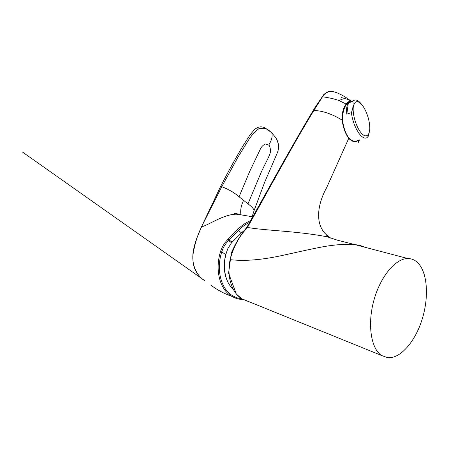 <?xml version="1.0" encoding="UTF-8"?>
<svg xmlns="http://www.w3.org/2000/svg" width="449" height="449" viewBox="0 0 449 449"><rect width="100%" height="100%" fill="white"/><g stroke="black" fill="none" stroke-linecap="round" stroke-linejoin="round"><path stroke-width="0.67" d="M245.176 229.686L241.461 232.829L231.521 242.763L227.856 248.561C223.815 258.753 223.349 268.828 226.459 278.773L227.362 280.973M418.047 263.035C415.151 260.072 411.755 258.573 407.855 258.54C395.838 258.327 380.544 276.079 373.922 300.207C367.215 324.223 370.981 348.721 381.555 355.473L387.683 357.707C400.469 358.931 415.286 341.408 422.116 319.379C429.042 297.328 427.583 272.936 418.047 263.035M365.054 247.287C362.259 245.968 358.83 245.064 354.777 244.587L354.732 244.582C345.713 243.734 333.512 244.924 324.296 246.546C311.331 248.864 295.229 252.68 283.993 255.071C262.94 259.848 244.986 261.38 230.135 259.662C226.492 276.651 231.875 293.135 242.219 299.006L248 301.352M363.089 106.306C366.502 111.588 368.663 117.677 369.566 124.581C370.969 135.418 365.856 139.785 360.154 131.591C355.692 125.473 352.409 113.698 353.301 106.935C354.811 100.149 358.033 99.88 362.966 106.121L363.089 106.306M369.69 129.812L368.219 136.3L367.074 137.585C364.846 138.982 362.147 137.579 358.959 133.37C355.013 127.578 352.487 120.663 351.393 112.632L346.813 114.169C346.28 108.883 346.796 105.139 348.357 102.928L346.813 114.169M350.147 101.755L348.368 102.372C345.253 104.752 343.255 109.752 342.385 117.385C342.828 125.03 344.703 131.506 348.003 136.805C351.314 140.924 354.441 142.176 357.37 140.565M351.393 112.632C353.009 108.433 353.503 104.679 352.869 101.373L348.357 102.928M352.869 101.373L353.705 100.525C355.934 99.145 358.566 100.436 361.613 104.381M227.856 248.561L225.729 254.583C223.737 262.671 223.776 270.158 225.847 277.033L226.947 280.008M210.8 285.048L210.783 285.042C216.912 289.779 223.972 293.573 231.959 296.413C220.1 290.015 214.611 270.5 220.515 251.586C221.896 247.062 224.253 243.122 227.581 239.749L237.375 229.748C241.697 225.404 246.265 222.317 251.07 220.493M204.89 280.743L22.45 152.026L204.89 280.743C198.161 277.207 191.65 266.336 192.997 254.583C194.692 244.02 197.577 234.743 201.652 226.751C207.612 225.679 223.686 214.111 236.382 214.195L244.756 215.436M240.894 214.465C240.237 210.171 241.13 205.462 243.571 200.344L247.994 203.857C251.968 206.787 253.988 209.077 254.055 210.738L252.102 216.727M243.571 200.344L239.07 196.769C234.496 192.767 228.732 189.399 221.772 186.661L201.433 226.885L198.048 235.175C195.887 239.957 194.226 245.682 193.064 252.338C192.469 257.984 192.902 263.108 194.344 267.705C196.106 272.105 198.374 275.49 201.135 277.858M239.07 196.769L249.661 171.524L260.167 149.528C261.251 146.935 262.985 145.083 265.381 143.966L268.687 145.111C269.462 145.235 270.124 147.205 270.674 151.027C269.641 156.69 264.888 163.616 260.409 174.139L247.994 203.857M254.213 210.267L264.674 182.199L276.91 153.822C279.446 148.249 279.059 142.872 275.742 137.691L271.752 132.786C272.739 136.187 271.718 140.296 268.687 145.111M220.397 186.879L221.772 186.661L238.071 156.959L248.05 140.778C251.249 135.738 254.796 131.753 258.686 128.818C262.598 127.875 265.539 128.066 267.509 129.391L270.281 131.439M243.156 299.534L241.467 299.455C238.088 299.157 234.922 298.142 231.965 296.413L232.891 295.857C235.708 297.513 238.711 298.501 241.904 298.826M250.155 222.109C245.996 223.961 242.05 226.773 238.324 230.55L229.113 240.024L232.122 242.118M228.227 239.109L229.113 240.024L228.479 240.653C225.28 243.852 223.03 247.612 221.727 251.928C215.89 270.332 221.228 289.583 232.891 295.857M330.851 238.211L326.659 234.984C314.558 224.365 317.421 204.357 326.586 187.789L348.733 138.348C345.416 133.875 343.204 127.797 342.093 120.124C332.148 113.979 322.741 110.763 313.868 110.476L322.489 96.782C329.566 97.775 335.134 99.066 339.197 100.649L346.128 104.056C343.188 107.878 341.841 113.232 342.093 120.124M350.759 101.541C349.12 101.109 347.577 101.945 346.128 104.056M348.733 138.348C352.381 142.002 355.541 142.653 358.207 140.307M351.219 101.384C349.199 99.79 345.842 98.516 341.15 97.562M351.309 101.351C347.475 98.14 343.44 97.904 339.197 100.649M322.489 96.782C325.604 92.505 329.095 90.754 332.95 91.534L334.185 91.961M313.868 110.476C292.321 145.807 271.033 185.628 247.461 227.458C239.182 236.286 233.407 247.023 230.135 259.662M351.343 101.339C345 96.367 338.872 93.1 332.956 91.534C328.472 91.068 327.046 91.809 323.645 94.717L314.502 108.265L303.53 126.798C291.71 147.098 279.222 169.166 266.066 193.008L246.754 227.48C240.827 234.485 235.68 242.982 231.33 252.972L228.575 273.144L236.292 294.044L241.921 298.838L381.555 355.473M326.479 234.816L327.478 236.87C296.654 230.904 267.071 230.842 247.461 227.458M358.19 142.905L358.757 140.139M227.581 239.749L231.521 242.763M201.343 227.087L220.481 186.717C228.064 171.832 235.658 158.059 243.268 145.397L249.897 135.127L254.527 129.503C259.039 125.978 261.868 126.579 264.747 127.752L271.566 132.629M237.375 229.748L241.461 232.829M220.515 251.586L221.727 251.928L225.729 254.583M232.857 289.038C230.668 286.804 228.917 284.284 227.592 281.472L225.847 277.033M407.855 258.54L354.783 244.587M353.705 100.525L348.368 102.372M239.384 214.611C235.399 213.056 233.733 212.731 234.384 213.64L253.023 216.901M278.442 144.527L277.207 140.341M241.467 299.455L243.184 299.539M354.721 244.582L337.502 240.215L327.478 236.87M358.852 141.345L359.481 139.92"/></g></svg>
